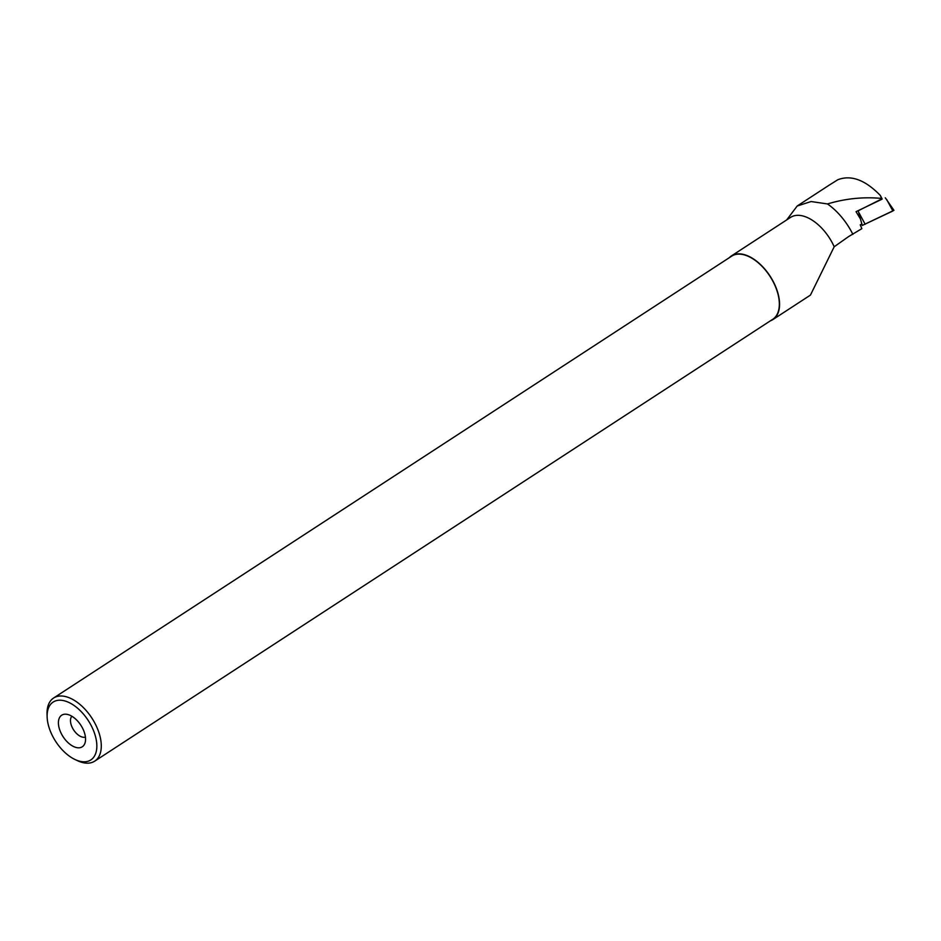 <?xml version="1.0" encoding="UTF-8"?>
<svg xmlns="http://www.w3.org/2000/svg" width="941" height="941" viewBox="0 0 941 941"><rect width="100%" height="100%" fill="white"/><g stroke="black" fill="none" stroke-linecap="round" stroke-linejoin="round"><path stroke-width="1.41" d="M885.269 197.798L893.95 210.325L862.238 225.464L858.216 210.772L882.058 198.786M862.238 225.464L892.88 210.984L886.693 199.516M861.944 224.005L860.239 224.828L861.85 228.651L848.5 236.65L834.185 246.765L810.448 295.086M852.875 234.356A49.744 27.889 56.9 0 0 827.504 203.95L811.095 201.539L797.18 206.02L786.711 219.9M729.357 257.658A37.981 21.29 56.9 0 1 731.475 255.893L790.605 217.371A37.981 21.29 56.9 0 1 833.432 245.131A37.981 21.29 56.9 0 1 834.185 246.765M731.475 255.893A37.981 21.29 56.9 0 1 774.314 283.664A37.981 21.29 56.9 0 1 772.949 319.54A37.981 21.29 56.9 0 1 770.479 320.763M828.833 185.377L837.831 179.731C851.064 174.65 865.238 179.896 880.341 195.469L881.552 198.422C863.391 196.728 845.371 198.563 827.504 203.95M860.345 218.818L856.039 211.678L881.917 199.245L881.552 198.422M74.868 759.446L77.315 760.61A37.664 21.114 -123.1 0 0 94.723 761.14A37.664 21.114 -123.1 0 0 91.853 718.054A37.664 21.114 -123.1 0 0 53.602 698.022A37.664 21.114 -123.1 0 0 47.05 714.16L47.132 716.877A34.523 19.349 -123.1 0 0 51.896 734.686A34.523 19.349 -123.1 0 0 74.868 759.446A34.523 19.349 -123.1 0 0 96.747 743.59A34.523 19.349 -123.1 0 0 70.469 703.268A34.523 19.349 -123.1 0 0 47.132 716.877M94.723 761.14L772.773 319.27A37.664 21.114 -123.1 0 0 769.903 276.184A37.664 21.114 -123.1 0 0 731.651 256.164L53.602 698.022M61.012 733.015A18.855 10.574 -123.1 0 0 74.151 746.801A18.855 10.574 -123.1 0 0 84.913 743.284A18.855 10.574 -123.1 0 0 80.844 725.229A18.855 10.574 -123.1 0 0 65.964 714.207A18.855 10.574 -123.1 0 0 61.012 733.015M71.857 716.254A12.574 7.046 -123.1 0 0 72.222 727.428A12.574 7.046 -123.1 0 0 85.431 737.074M882.164 198.974L880.341 195.469M858.98 212.807L865.167 224.276M772.949 319.54L810.448 295.098M830.197 184.495L797.18 206.008"/></g></svg>
